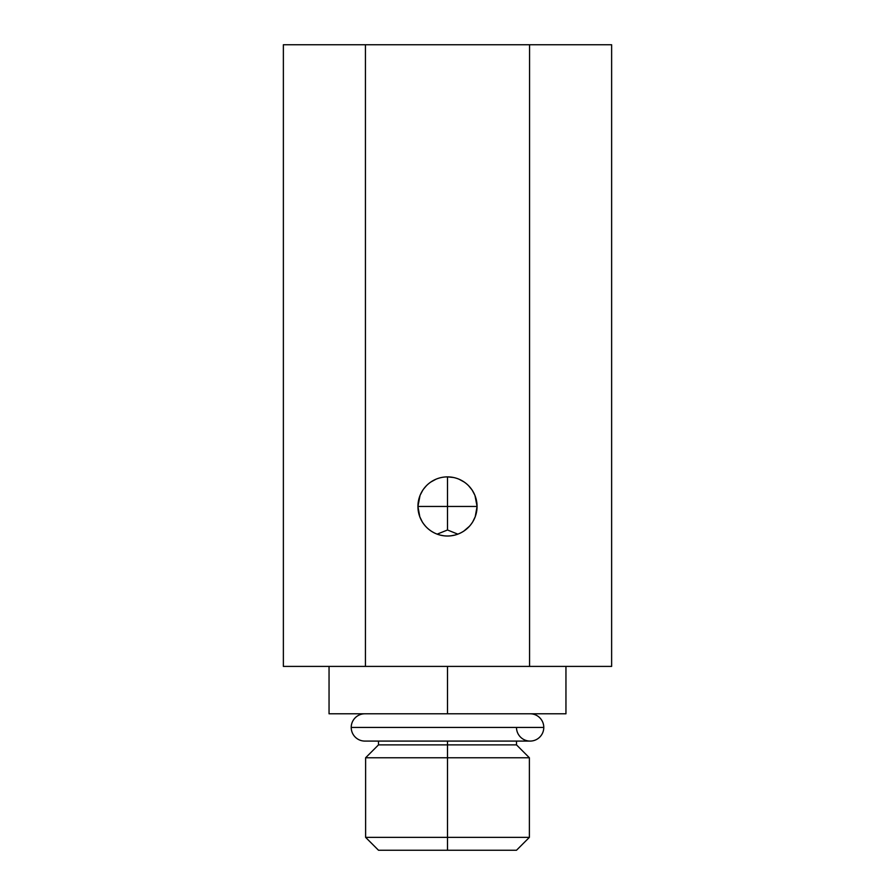 <?xml version="1.0" encoding="UTF-8"?>
<svg xmlns="http://www.w3.org/2000/svg" width="895" height="895" viewBox="0 0 895 895"><rect width="100%" height="100%" fill="white"/><g stroke="black" fill="none" stroke-linecap="round" stroke-linejoin="round"><path stroke-width="1.34" d="M529.572 666.406L365.428 666.406L365.428 44.75L283.368 44.75L365.428 44.75L283.368 44.75L283.368 666.406L365.428 666.406L283.368 666.406L283.368 44.75L283.368 666.406L611.632 666.406L611.632 44.75L529.572 44.75L611.632 44.75L611.632 666.406L611.632 44.75L365.428 44.75L529.572 44.75L529.572 666.406L529.572 44.75L365.428 44.75L365.428 666.406L611.632 666.406L529.572 666.406L529.572 44.75M419.8 516.762L417.931 506.447A29.569 29.569 0 0 1 447.5 476.878A29.569 29.569 0 0 1 477.069 506.447A29.569 29.569 0 0 1 447.5 536.015A29.569 29.569 0 0 1 417.931 506.447L420.023 495.517L417.931 506.447A29.569 29.569 0 0 0 447.5 536.015A29.569 29.569 0 0 0 477.069 506.447A29.569 29.569 0 0 0 447.5 476.878A29.569 29.569 0 0 0 417.931 506.447L477.069 506.447L475.234 516.683L477.069 506.447L474.988 495.539L477.069 506.447L447.5 506.447L447.5 529.985L437.174 534.147L447.5 529.985L457.826 534.147L447.5 529.985L447.5 476.878L453.463 477.482L447.5 476.878L447.5 506.447L417.931 506.447L419.8 516.762L417.931 506.447A29.569 29.569 0 0 1 462.279 480.839A29.569 29.569 0 0 1 462.279 532.044A29.569 29.569 0 0 1 417.931 506.447L447.5 506.447L447.5 529.985L437.174 534.147M468.163 850.25L378.507 850.25L365.619 837.362L447.5 837.362L447.5 850.25L447.5 837.362L365.619 837.362L365.619 757.763L447.5 757.763L447.5 837.362L529.381 837.362L447.5 837.362L447.5 757.763L365.619 757.763L378.507 744.875L447.5 744.875L447.5 757.763L529.381 757.763L447.5 757.763L447.5 744.875L378.507 744.875L378.507 741.082M447.5 741.082L447.5 744.875L516.493 744.875L447.5 744.875L447.5 741.082L447.5 850.25L516.493 850.25L529.381 837.362L529.381 757.763L516.493 744.875L516.493 741.082M530.131 713.785A13.649 13.649 0 0 1 543.78 727.434A13.649 13.649 0 0 1 530.131 741.082A13.649 13.649 0 0 0 543.78 727.434A13.649 13.649 0 0 0 530.131 713.785L364.869 713.785A13.649 13.649 0 0 0 351.22 727.434A13.649 13.649 0 0 1 364.869 713.785L447.5 713.785L329.047 713.785L329.047 666.406M447.5 666.406L447.5 713.785L447.5 666.406L447.5 713.785L565.953 713.785L565.953 666.406M429.611 529.985L431.245 531.138M431.591 531.373L434.019 532.76M436.883 534.035L439.859 535.009M440.195 535.098L443.797 535.781M451.114 535.792L454.738 535.109M455.499 534.908L458.061 534.058M460.947 532.782L463.386 531.384M463.845 531.082L469.416 526.294L465.724 529.728M425.584 526.294L423.727 524.022M422.25 521.83L419.8 516.784M475.189 516.807L472.739 521.852M351.22 727.434A13.649 13.649 0 0 0 364.869 741.082A13.649 13.649 0 0 1 351.22 727.434L543.78 727.434L351.22 727.434M365.428 666.406L365.428 44.75M426.837 837.362L468.163 837.362M426.837 757.763L468.163 757.763M426.837 744.875L468.163 744.875M457.826 534.147L447.5 529.985M420.158 495.181L422.742 490.27M423.715 488.883L426.4 485.728M430.808 482.036L435.899 479.25M475.234 516.683L477.069 506.447L447.5 506.447L447.5 476.878L453.463 477.482M459.09 479.239L464.181 482.036M468.588 485.716L471.911 489.766M472.258 490.281L474.797 495.092M469.416 526.294L465.389 529.985M543.78 727.434L516.493 727.434A13.649 13.649 0 0 0 530.131 741.082A13.649 13.649 0 0 0 543.78 727.434L378.507 727.434M426.837 727.434L503.314 727.434M364.869 741.082L530.131 741.082"/></g></svg>
